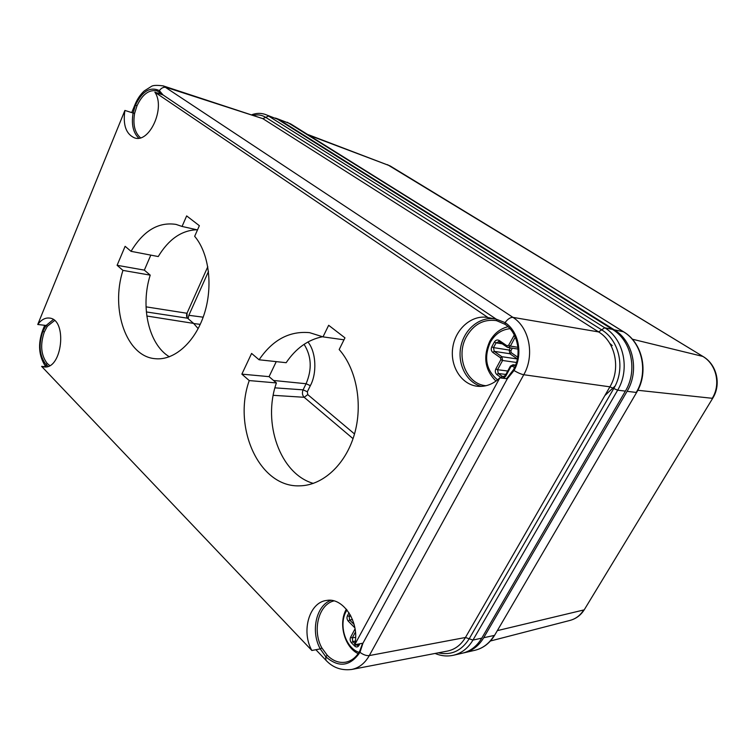 <?xml version="1.0" encoding="UTF-8"?>
<svg xmlns="http://www.w3.org/2000/svg" width="755" height="755" viewBox="0 0 755 755"><rect width="100%" height="100%" fill="white"/><g stroke="black" fill="none" stroke-linecap="round" stroke-linejoin="round"><path stroke-width="1.13" d="M499.81 377.877C493.138 384.191 485.71 386.994 477.547 386.286C461.362 384.682 449.81 366.118 452.773 347.46C455.463 328.774 472.026 314.344 488.004 317.553L154.86 92.186C165.779 107.729 149.358 143.743 134.409 137.825C125.981 134.022 122.81 124.896 124.896 110.438L37.75 324.49C41.204 319.818 45.026 317.676 49.226 318.053C67.742 318.969 62.325 369.808 44.007 366.921L41.619 366.383L311.853 650.489C300.915 631.189 309.399 602.122 326.651 600.452C343.355 597.063 360.163 622.856 354.68 644.789L499.81 377.877L507.322 378.765L362.957 643.175L354.68 644.789M131.04 251.33C143.459 230.709 158.456 221.725 176.038 224.405L182.059 226.443L186.655 215.902L199.358 225.688L194.667 236.324C209.116 253.255 213.316 286.589 204.086 314.533C194.932 342.525 174.056 360.711 155.285 358.7C126.453 356.728 110.305 309.625 122.942 270.394L117.1 265.298L125.122 246.319L131.04 251.33L158.239 256.549C168.695 239.26 181.559 230.322 196.819 229.756M339.174 349.537C356.634 369.223 363.174 404.68 354.274 434.767C345.422 464.882 322.574 485.541 299.782 485.833C259.201 487.702 232.436 427.5 249.244 380.577L241.864 374.14L251.604 353.434L259.088 359.776C272.621 339.835 289.458 330.803 309.616 332.662L323.008 336.872L328.661 325.292L344.959 337.844L339.174 349.537M154.86 92.186L163.061 94.97L496.271 319.176L488.74 317.704M494.799 318.884C479.642 316.345 464.117 329.425 460.795 346.847C457.275 364.231 466.571 382.511 481.397 386.39M330.888 600.357C316.118 605.585 310.484 631.558 320.262 648.875L311.853 650.489M46.451 366.788L41.619 366.383M53.275 319.601L46.102 325.471L37.75 324.49M138.76 138.137C133.116 132.71 131.238 124.339 133.106 113.023L124.896 110.438M197.499 229.907L182.059 226.443M150.802 255.124L144.347 270.13L117.1 265.298M144.347 270.13L150.207 275.131L122.942 270.394M150.207 275.131C140.213 306.577 148.622 344.393 169.356 356.794M241.864 374.14L269.063 376.651L276.415 382.936L249.244 380.577M276.415 382.936C262.325 422.762 279.945 473.876 313.316 483.408M343.987 339.807L323.008 336.872M322.659 336.702C308.059 339.627 295.885 348.3 286.154 362.702L259.088 359.776M276.245 361.636L269.063 376.651M362.957 643.175L359.984 652.329C363.363 654.821 366.468 655.897 369.308 655.576L523.772 374.725C534.889 355.463 529.463 327.661 512.947 317.374C510.418 317.223 507.785 318.969 505.067 322.611L504.991 324.291L496.724 320.724L496.271 319.176L505.067 322.611C518.789 331.275 523.243 354.435 514.023 370.507L507.322 378.765L507.303 377.764L506.36 378.651M362.627 643.241L359.748 651.093L359.984 652.329C350.131 666.523 338.721 667.977 325.735 656.69L325.905 660.219C332.776 667.637 341.373 670.723 351.698 669.468C359.031 667.939 364.901 663.315 369.308 655.576L465.457 637.484L609.898 386.834C620.978 368.525 615.344 341.911 598.611 331.926L512.947 317.374L163.269 85.9C157.002 85.07 153.048 85.239 151.406 86.4L144.233 90.94C140.364 94.517 137.297 99.047 135.041 104.511L136.957 105.917L134.607 113.363L133.106 113.023L135.447 105.171C142.166 91.223 150.141 86.372 159.371 90.619L163.061 94.97M496.724 320.724L495.959 320.564C483.464 319.006 473.611 324.405 466.401 336.777C455.369 356.162 466.269 384.295 485.984 385.73M333.936 600.904C318.629 604.377 311.994 630.595 321.904 647.988L320.262 648.875L325.735 656.69L327.245 655.255L321.904 647.988M48.169 366.288L45.979 364.505C39.383 355.813 38.345 344.742 42.884 331.313L46.102 325.471L47.301 326.311L54.53 320.573M134.607 113.363C132.776 124.566 134.739 132.71 140.477 137.769M162.391 94.743L157.285 90.94C149.141 89.25 142.365 94.243 136.957 105.917M504.991 324.291C517.987 332.521 522.205 354.463 513.476 369.695L507.303 377.764M359.748 651.093C356.341 657.124 351.792 660.795 346.111 662.097C339.278 663.324 332.993 661.04 327.245 655.255M46.112 366.76L45.979 364.505L47.254 363.514L49.745 365.533M47.254 363.514C40.978 355.265 39.996 344.761 44.309 332.002L47.301 326.311M198.159 328.623L193.591 323.395L187.589 318.214L146.357 311.938M146.026 306.841L186.985 313.268L207.795 266.732M186.985 313.268C186.258 315.307 186.457 316.949 187.589 318.214M513.476 369.695L514.023 370.507C517.902 372.828 521.148 374.235 523.772 374.725L609.898 386.834L613.758 388.504L469.195 638.787L472.96 640.07L481.775 638.154L625.385 391.118C637.947 370.554 631.491 340.609 612.531 329.435L277.746 119.309L265.203 114.411C260.928 112.948 256.54 113.033 252.047 114.656M481.775 638.154C476.952 646.195 470.497 651.197 462.428 653.179L453.491 655.246C461.607 653.254 468.1 648.196 472.96 640.07L617.647 390.184L613.758 388.504C625.631 368.94 619.572 340.477 601.659 329.841L598.611 331.926L262.853 118.658L166.44 87.438C163.731 86.797 161.381 87.854 159.371 90.619L159.673 92.138M274.943 387.843L303.095 389.844C301.943 392.817 302.302 395.299 304.171 397.29L273.234 395.318M188.137 318.685L188.844 315.307L208.493 271.451M307.936 341.977C316.354 352.226 316.987 373.668 310.343 385.654L307.342 391.751L303.095 389.844L306.086 383.738C312.192 369.337 311.522 356.2 304.086 344.327M187.07 313.08L187.051 317.553M615.098 386.013L604.859 395.573M609.738 343.327L612.239 345.582M276.396 118.384L290.694 123.895L275.377 118.063M279.756 120.017L614.24 329.803C633.171 340.949 639.627 370.818 627.084 391.326L483.71 637.73C478.887 645.751 472.451 650.753 464.382 652.726L463.4 652.933M358.172 653.641C344.478 647.29 338.174 623.432 346.205 609.445L346.356 609.181M359.021 652.348C345.488 648.016 338.4 624.772 346.205 611.305L346.989 609.946M359.842 643.788L358.88 645.553C357.719 647.233 356.332 647.422 354.737 646.101L351.443 642.769C350.065 641.07 349.791 639.23 350.631 637.239L355.058 628.83M354.897 627.886L348.281 621.167C346.904 619.506 346.639 617.675 347.47 615.684L349.027 612.786M495.997 381.096C484.946 370.158 482.86 356.898 489.74 341.326C494.1 333.512 500.197 328.633 508.049 326.707M497.583 379.869C486.126 370.186 483.672 357.71 490.222 342.44C494.94 334.135 501.537 329.558 510.021 328.708M514.533 367.6L512.551 366.213L510.88 366.704L505.822 375.99C504.453 378.019 502.802 378.5 500.867 377.434L496.884 374.603C495.214 373.102 494.874 371.205 495.846 368.921L500.848 359.682L500.499 357.794L492.826 352.434C491.165 350.962 490.816 349.084 491.788 346.8L494.346 342.034C495.695 339.995 497.328 339.486 499.244 340.486L506.983 345.799L508.644 345.28L514.334 335.031M44.705 325.311L42.695 330.209L42.884 331.313L44.309 332.002M193.591 323.395L146.819 316.005M253.869 115.241C258.144 114.411 262.089 115.109 265.703 117.346L262.853 118.658L163.269 85.9M265.703 117.346L601.659 329.841L604.727 327.764L268.572 116.053L265.703 117.346M351.698 669.468L447.432 651.074C454.972 649.517 460.984 644.987 465.457 637.484L469.195 638.787C461.428 650.952 451.122 655.633 438.287 652.83M625.385 391.118L617.647 390.184C630.312 369.365 623.819 339.052 604.727 327.764L612.531 329.435M277.746 119.309L265.203 114.411M353.038 438.646L304.171 397.29L307.757 394.61L307.342 391.751M354.51 433.955L307.757 394.61M188.844 315.307L203.171 317.185M310.343 385.654L306.086 383.738L273.536 380.473M200.254 324.357L193.761 323.555M614.24 329.803L623.47 331.775C642.25 342.789 648.658 372.234 636.248 392.44L627.084 391.326M483.71 637.73L494.166 635.455C489.391 643.373 482.992 648.309 474.98 650.272L464.382 652.726M291.232 124.235L623.894 332.049M494.704 635.125L636.654 392.364L494.704 635.125C489.853 643.166 483.276 648.224 474.98 650.272M307.606 134.428L389.835 165.798L308.88 135.22M632.312 339.184L702.792 356.407C716.401 364.231 721.063 384.455 712.239 398.3L637.796 390.278M497.328 630.633L583.7 609.983C580.34 615.372 575.801 618.836 570.091 620.393L490.42 640.995M387.466 164.647L703.065 356.52C716.891 364.542 721.469 384.484 712.739 398.196L584.389 609.549C580.925 615.108 576.159 618.722 570.091 620.393M347.47 615.684L349.103 616.354L350.084 614.523M348.281 621.167L349.641 620.015L349.103 616.354L350.924 616.061M354.142 624.498L349.641 620.015L352.5 619.534M350.631 637.239L352.264 637.909L355.454 632.02M351.443 642.769L352.802 641.599L352.264 637.909L355.605 637.286M354.737 646.101L355.756 644.581M354.907 643.713L352.802 641.599L355.312 641.118M358.88 645.553L358.578 644.732L357.681 645.497L356.096 644.921L358.757 644.402M513.702 335.918L515.099 336.636M508.644 345.28L510.38 346.092L515.278 337.051M506.983 345.799L506.916 347.064L507.917 347.46L510.38 346.092L517.921 347.319M499.244 340.486L499.187 341.751L506.803 346.941M494.346 342.034L496.073 342.836L499.102 341.666M491.788 346.8L493.515 347.602L496.073 342.836L502.235 343.846M492.826 352.434L494.204 351.349L493.515 347.602L509.172 350.065L509.861 353.736L517.373 358.927M500.499 357.794L501.877 356.709L494.204 351.349L509.861 353.736L511.201 352.679L517.685 357.153M500.848 359.682L502.575 360.484L516.486 362.466M517.364 358.974L501.877 356.709L502.575 360.484L497.573 369.714L495.846 368.921M496.884 374.603L498.272 373.508L497.573 369.714L507.719 371.026M500.867 377.434L502.254 376.339L498.272 373.508L505.85 374.442M505.822 375.99L505.557 375.367M510.88 366.704L510.38 366.137L505.322 375.414L503.217 376.707L502.254 376.339L504.142 376.566M515.59 365.099L513.013 364.75L510.38 366.137L513.013 364.75L515.505 365.326M512.551 366.213L513.938 365.109L515.231 366.015M512.305 348.168L510.852 350.849L511.201 352.679M510.371 347.857L509.172 350.065L510.852 350.849M315.873 649.715L325.849 660.163M135.032 104.53L131.738 112.589M42.676 330.265C37.712 344.044 38.731 356.2 45.744 366.722M435.069 653.452C441.156 656.019 447.29 656.614 453.491 655.246M287.334 122.272L623.696 331.87C642.647 343.044 648.989 372.262 636.654 392.364M390.193 165.977L703.065 356.52M712.739 398.196L584.389 609.549M359.002 643.949L358.578 644.732M518.034 354.019L518.119 351.953M498.517 341.468L507.917 347.46L518.062 349.093"/></g></svg>
